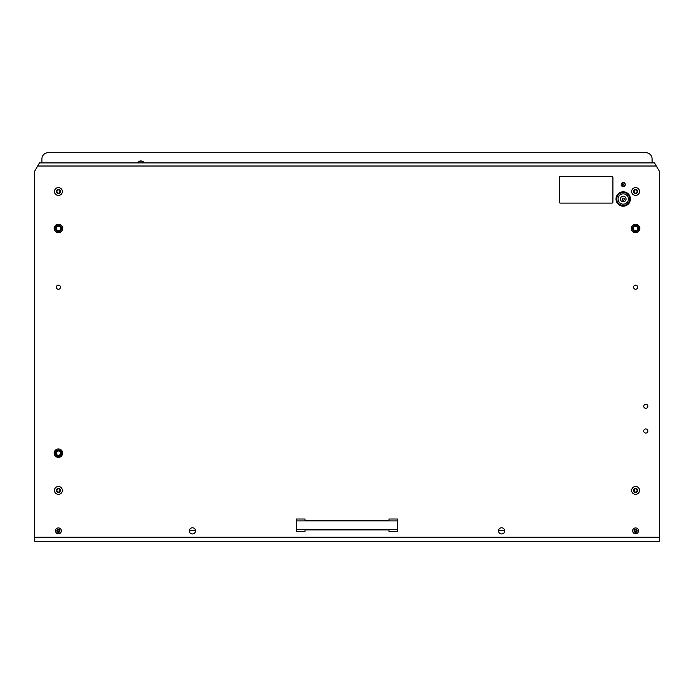 <?xml version="1.0" encoding="UTF-8"?>
<svg xmlns="http://www.w3.org/2000/svg" width="694" height="694" viewBox="0 0 694 694"><rect width="100%" height="100%" fill="white"/><g stroke="black" fill="none" stroke-linecap="round" stroke-linejoin="round"><path stroke-width="1.04" d="M621.33 185.367A0.885 0.885 0 0 0 622.561 184.561A0.885 0.885 0 0 0 621.33 183.754M625.121 183.754A0.885 0.885 0 0 0 623.889 184.561A0.885 0.885 0 0 0 625.121 185.367M144.369 162.917A4.121 4.121 0 0 0 137.351 162.917M498.552 530.363L504.651 530.363M652.082 162.917L652.082 158.9A6.185 6.185 0 0 0 645.897 152.715L48.103 152.715A6.185 6.185 0 0 0 41.918 158.9L41.918 162.917M189.349 530.363L195.448 530.363M621.529 185.74A1.188 1.188 0 0 0 622.865 184.561A1.188 1.188 0 0 0 621.529 183.39M624.921 183.39A1.188 1.188 0 0 0 623.585 184.561A1.188 1.188 0 0 0 624.921 185.74M635.591 231.614A3.14 3.14 0 0 1 632.451 228.473A3.14 3.14 0 0 1 635.591 225.324A3.14 3.14 0 0 1 638.74 228.473A3.14 3.14 0 0 1 635.591 231.614M58.409 456.305A3.14 3.14 0 0 1 55.26 453.165A3.14 3.14 0 0 1 58.409 450.016A3.14 3.14 0 0 1 61.549 453.165A3.14 3.14 0 0 1 58.409 456.305M58.409 231.614A3.14 3.14 0 0 1 55.26 228.473A3.14 3.14 0 0 1 58.409 225.324A3.14 3.14 0 0 1 61.549 228.473A3.14 3.14 0 0 1 58.409 231.614M59.589 451.352A2.169 2.169 0 0 0 56.596 451.976A2.169 2.169 0 0 0 57.22 454.978A2.169 2.169 0 0 0 60.222 454.344A2.169 2.169 0 0 0 59.589 451.352A2.169 2.169 0 0 0 56.596 451.976A2.169 2.169 0 0 0 57.22 454.978A2.169 2.169 0 0 0 60.222 454.344A2.169 2.169 0 0 0 59.589 451.352M60.1 450.571A3.088 3.088 0 0 1 60.994 454.856A3.088 3.088 0 0 1 56.717 455.75A3.088 3.088 0 0 1 55.815 451.473A3.088 3.088 0 0 1 60.1 450.571A3.088 3.088 0 0 1 60.994 454.856A3.088 3.088 0 0 1 56.717 455.75A3.088 3.088 0 0 1 55.815 451.473A3.088 3.088 0 0 1 60.222 450.658A3.088 3.088 0 0 0 55.815 451.473A3.088 3.088 0 0 0 56.717 455.75A3.088 3.088 0 0 1 55.815 451.473A3.088 3.088 0 0 1 60.1 450.571M59.849 455.897A3.088 3.088 0 0 0 60.369 455.55A3.088 3.088 0 0 1 59.849 455.897M56.344 455.464A3.088 3.088 0 0 1 56.335 455.464A3.088 3.088 0 0 1 55.919 455.004A3.088 3.088 0 0 1 55.919 454.995A3.088 3.088 0 0 0 56.335 455.464M55.607 454.466A3.088 3.088 0 0 1 55.598 454.457A3.088 3.088 0 0 1 55.399 453.876A3.088 3.088 0 0 1 55.399 453.867A3.088 3.088 0 0 0 55.598 454.457A3.088 3.088 0 0 0 55.607 454.466M55.312 453.251L55.312 453.251A3.088 3.088 0 0 1 55.364 452.635A3.088 3.088 0 0 1 55.364 452.627A3.088 3.088 0 0 0 55.312 453.251M55.529 452.028A3.088 3.088 0 0 1 55.529 452.02A3.088 3.088 0 0 0 55.364 452.627A3.088 3.088 0 0 1 55.529 452.028A3.088 3.088 0 0 1 55.529 452.02A3.088 3.088 0 0 1 55.815 451.473A3.088 3.088 0 0 1 55.824 451.464A3.088 3.088 0 0 1 56.214 450.979A3.088 3.088 0 0 0 55.824 451.464A3.088 3.088 0 0 0 55.815 451.473A3.088 3.088 0 0 0 55.529 452.02M56.691 450.588A3.088 3.088 0 0 1 56.7 450.588A3.088 3.088 0 0 0 56.214 450.979A3.088 3.088 0 0 1 56.691 450.588A3.088 3.088 0 0 1 56.7 450.588M636.78 226.66A2.169 2.169 0 0 0 633.778 227.285A2.169 2.169 0 0 0 634.411 230.287A2.169 2.169 0 0 0 637.404 229.653A2.169 2.169 0 0 0 636.78 226.66M637.283 225.88A3.088 3.088 0 0 1 638.185 230.165A3.088 3.088 0 0 1 633.9 231.059A3.088 3.088 0 0 1 633.006 226.782A3.088 3.088 0 0 1 637.283 225.88A3.088 3.088 0 0 0 633.006 226.782A3.088 3.088 0 0 0 633.9 231.059M637.04 231.206A3.088 3.088 0 0 0 637.552 230.859M638.003 230.408A3.088 3.088 0 0 0 638.341 229.896M632.59 229.185A3.088 3.088 0 0 0 632.789 229.766M632.72 227.337A3.088 3.088 0 0 0 632.546 227.936M59.589 226.66A2.169 2.169 0 0 0 56.596 227.285A2.169 2.169 0 0 0 57.22 230.287A2.169 2.169 0 0 0 60.222 229.653A2.169 2.169 0 0 0 59.589 226.66M60.1 225.88A3.088 3.088 0 0 0 55.815 226.782A3.088 3.088 0 0 0 56.717 231.059A3.088 3.088 0 0 1 55.815 226.782A3.088 3.088 0 0 1 60.1 225.88A3.088 3.088 0 0 1 60.994 230.165A3.088 3.088 0 0 1 56.717 231.059A3.088 3.088 0 0 0 56.847 231.137M59.849 231.206A3.088 3.088 0 0 0 60.369 230.859M60.812 230.408A3.088 3.088 0 0 0 61.15 229.896M55.312 228.569A3.088 3.088 0 0 1 55.364 227.944A3.088 3.088 0 0 1 55.364 227.936A3.088 3.088 0 0 1 55.529 227.337A3.088 3.088 0 0 1 55.529 227.328M137.594 162.917A3.912 3.912 0 0 1 144.126 162.917M612.915 177.352A1.032 1.032 0 0 0 611.891 176.319L560.353 176.319A1.032 1.032 0 0 0 559.321 177.352L559.321 202.084A1.032 1.032 0 0 0 560.353 203.116L611.891 203.116A1.032 1.032 0 0 0 612.915 202.084L612.915 177.352M304.996 529.895L304.996 531.517L296.494 531.517L296.598 529.635L397.402 529.635L397.506 531.517L389.004 531.517L389.004 529.895L304.996 529.895M397.402 529.635L397.402 520.882L296.598 520.882L296.598 529.635M296.598 520.882L296.494 518.999L304.996 518.999L304.996 520.621L389.004 520.621L389.004 518.999L397.506 518.999L397.402 520.882M296.494 531.517L296.494 518.999M397.506 531.517L397.506 518.999M628.382 198.996A5.153 5.153 0 0 0 623.229 193.843A5.153 5.153 0 0 0 618.076 198.996A5.153 5.153 0 0 0 623.229 204.149A5.153 5.153 0 0 0 628.382 198.996M616.784 198.996A6.446 6.446 0 0 0 623.229 205.433A6.446 6.446 0 0 0 629.666 198.996A6.446 6.446 0 0 0 623.229 192.55A6.446 6.446 0 0 0 616.784 198.996M616.012 198.996A7.218 7.218 0 0 0 623.229 206.205A7.218 7.218 0 0 0 630.438 198.996A7.218 7.218 0 0 0 623.229 191.778A7.218 7.218 0 0 0 616.012 198.996M59.415 192.672A0.59 0.59 0 0 1 59.623 192.715L60.048 191.978A0.59 0.59 0 0 1 60.048 191.067L59.623 190.33A0.59 0.59 0 0 1 58.825 189.87L57.984 189.87A0.59 0.59 0 0 1 57.194 190.33L56.769 191.067A0.59 0.59 0 0 1 56.769 191.978L57.194 192.715A0.59 0.59 0 0 1 57.984 193.166L58.825 193.166A0.59 0.59 0 0 1 59.415 192.672M58.409 193.557A2.039 2.039 0 0 1 56.361 191.518A2.039 2.039 0 0 1 58.409 189.479A2.039 2.039 0 0 1 60.447 191.518A2.039 2.039 0 0 1 58.409 193.557M58.409 195.439A3.912 3.912 0 0 1 54.488 191.518A3.912 3.912 0 0 1 58.409 187.606A3.912 3.912 0 0 1 62.321 191.518A3.912 3.912 0 0 1 58.409 195.439M59.415 491.569A0.59 0.59 0 0 1 59.623 491.612L60.048 490.875A0.59 0.59 0 0 1 60.048 489.964L59.623 489.227A0.59 0.59 0 0 1 58.825 488.776L57.984 488.776A0.59 0.59 0 0 1 57.194 489.227L56.769 489.964A0.59 0.59 0 0 1 56.769 490.875L57.194 491.612A0.59 0.59 0 0 1 57.984 492.072L58.825 492.072A0.59 0.59 0 0 1 59.415 491.569M58.409 492.462A2.039 2.039 0 0 1 56.361 490.424A2.039 2.039 0 0 1 58.409 488.376A2.039 2.039 0 0 1 60.447 490.424A2.039 2.039 0 0 1 58.409 492.462M58.409 494.336A3.912 3.912 0 0 1 54.488 490.424A3.912 3.912 0 0 1 58.409 486.503A3.912 3.912 0 0 1 62.321 490.424A3.912 3.912 0 0 1 58.409 494.336M636.598 192.672A0.59 0.59 0 0 1 636.806 192.715L637.231 191.978A0.59 0.59 0 0 1 637.231 191.067L636.806 190.33A0.59 0.59 0 0 1 636.016 189.87L635.175 189.87A0.59 0.59 0 0 1 634.377 190.33L633.952 191.067A0.59 0.59 0 0 1 633.952 191.978L634.377 192.715A0.59 0.59 0 0 1 635.175 193.166L636.016 193.166A0.59 0.59 0 0 1 636.598 192.672M635.591 193.557A2.039 2.039 0 0 1 633.553 191.518A2.039 2.039 0 0 1 635.591 189.479A2.039 2.039 0 0 1 637.639 191.518A2.039 2.039 0 0 1 635.591 193.557M635.591 195.439A3.912 3.912 0 0 1 631.679 191.518A3.912 3.912 0 0 1 635.591 187.606A3.912 3.912 0 0 1 639.512 191.518A3.912 3.912 0 0 1 635.591 195.439M636.598 491.569A0.59 0.59 0 0 1 636.806 491.612L637.231 490.875A0.59 0.59 0 0 1 637.231 489.964L636.806 489.227A0.59 0.59 0 0 1 636.016 488.776L635.175 488.776A0.59 0.59 0 0 1 634.377 489.227L633.952 489.964A0.59 0.59 0 0 1 633.952 490.875L634.377 491.612A0.59 0.59 0 0 1 635.175 492.072L636.016 492.072A0.59 0.59 0 0 1 636.598 491.569M635.591 492.462A2.039 2.039 0 0 1 633.553 490.424A2.039 2.039 0 0 1 635.591 488.376A2.039 2.039 0 0 1 637.639 490.424A2.039 2.039 0 0 1 635.591 492.462M635.591 494.336A3.912 3.912 0 0 1 631.679 490.424A3.912 3.912 0 0 1 635.591 486.503A3.912 3.912 0 0 1 639.512 490.424A3.912 3.912 0 0 1 635.591 494.336M622.24 199.872L623.229 200.436L624.21 199.872L624.097 198.137L622.353 198.137L622.24 199.872M623.229 201.824A2.837 2.837 0 0 0 626.057 198.996A2.837 2.837 0 0 0 623.229 196.159A2.837 2.837 0 0 0 620.393 198.996A2.837 2.837 0 0 0 623.229 201.824M59.233 530.155L57.533 529.895L56.96 530.875L57.533 531.856L59.259 531.751L59.233 530.155M59.918 530.875A1.518 1.518 0 0 1 58.409 532.393A1.518 1.518 0 0 1 56.891 530.875A1.518 1.518 0 0 1 58.409 529.357A1.518 1.518 0 0 1 59.918 530.875M61.341 530.875A2.941 2.941 0 0 1 58.409 533.816A2.941 2.941 0 0 1 55.468 530.875A2.941 2.941 0 0 1 58.409 527.934A2.941 2.941 0 0 1 61.341 530.875M636.424 530.155L634.715 529.895L634.151 530.875L634.715 531.856L636.45 531.751L636.424 530.155M637.109 530.875A1.518 1.518 0 0 1 635.591 532.393A1.518 1.518 0 0 1 634.082 530.875A1.518 1.518 0 0 1 635.591 529.357A1.518 1.518 0 0 1 637.109 530.875M638.532 530.875A2.941 2.941 0 0 1 635.591 533.816A2.941 2.941 0 0 1 632.659 530.875A2.941 2.941 0 0 1 635.591 527.934A2.941 2.941 0 0 1 638.532 530.875M623.229 186.625A2.065 2.065 0 0 0 625.285 184.561A2.065 2.065 0 0 0 623.229 182.505A2.065 2.065 0 0 0 621.165 184.561A2.065 2.065 0 0 0 623.229 186.625M58.409 457.389A4.225 4.225 0 0 0 62.634 453.165A4.225 4.225 0 0 0 58.409 448.931A4.225 4.225 0 0 0 54.184 453.165A4.225 4.225 0 0 0 58.409 457.389M58.409 232.698A4.225 4.225 0 0 0 62.634 228.473A4.225 4.225 0 0 0 58.409 224.249A4.225 4.225 0 0 0 54.184 228.473A4.225 4.225 0 0 0 58.409 232.698M635.591 232.698A4.225 4.225 0 0 0 639.816 228.473A4.225 4.225 0 0 0 635.591 224.249A4.225 4.225 0 0 0 631.366 228.473A4.225 4.225 0 0 0 635.591 232.698M645.802 408.324A2.065 2.065 0 0 0 647.858 406.268A2.065 2.065 0 0 0 645.802 404.203A2.065 2.065 0 0 0 643.737 406.268A2.065 2.065 0 0 0 645.802 408.324M645.802 433.065A2.065 2.065 0 0 0 647.858 431A2.065 2.065 0 0 0 645.802 428.944A2.065 2.065 0 0 0 643.737 431A2.065 2.065 0 0 0 645.802 433.065M192.394 533.964A3.088 3.088 0 0 0 195.491 530.875A3.088 3.088 0 0 0 192.394 527.787A3.088 3.088 0 0 0 189.306 530.875A3.088 3.088 0 0 0 192.394 533.964M501.606 533.964A3.088 3.088 0 0 0 504.694 530.875A3.088 3.088 0 0 0 501.606 527.787A3.088 3.088 0 0 0 498.509 530.875A3.088 3.088 0 0 0 501.606 533.964M58.409 289.285A2.065 2.065 0 0 0 60.465 287.221A2.065 2.065 0 0 0 58.409 285.156A2.065 2.065 0 0 0 56.344 287.221A2.065 2.065 0 0 0 58.409 289.285M635.591 289.285A2.065 2.065 0 0 0 637.656 287.221A2.065 2.065 0 0 0 635.591 285.156A2.065 2.065 0 0 0 633.535 287.221A2.065 2.065 0 0 0 635.591 289.285M659.3 537.165L659.3 171.166L656.324 166.013L37.676 166.013L34.7 171.166L34.7 541.285L659.3 541.285L659.3 537.165L34.7 537.165M656.324 166.013L654.537 162.917L39.463 162.917L37.676 166.013M56.995 455.316A2.576 2.576 0 0 0 60.56 454.57A2.576 2.576 0 0 0 59.814 451.005A2.576 2.576 0 0 0 56.249 451.751A2.576 2.576 0 0 0 56.995 455.316A2.576 2.576 0 0 0 60.56 454.57A2.576 2.576 0 0 0 59.814 451.005A2.576 2.576 0 0 0 56.249 451.751A2.576 2.576 0 0 0 56.995 455.316M634.186 230.625A2.576 2.576 0 0 0 637.751 229.879A2.576 2.576 0 0 0 637.005 226.313A2.576 2.576 0 0 0 633.44 227.059A2.576 2.576 0 0 0 634.186 230.625M56.995 230.625A2.576 2.576 0 0 0 60.56 229.879A2.576 2.576 0 0 0 59.814 226.313A2.576 2.576 0 0 0 56.249 227.059A2.576 2.576 0 0 0 56.995 230.625"/></g></svg>
